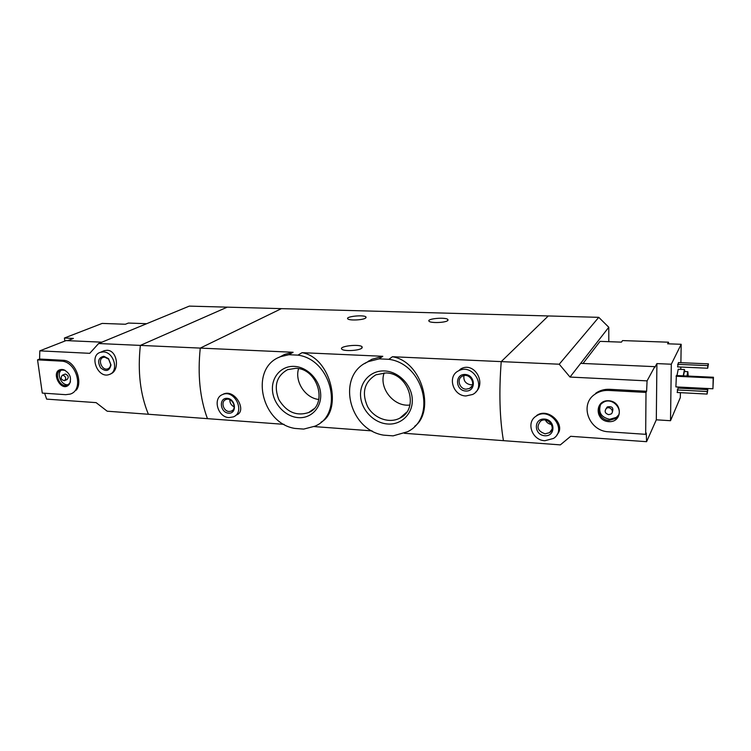 <?xml version="1.0" encoding="UTF-8"?>
<svg xmlns="http://www.w3.org/2000/svg" width="751" height="751" viewBox="0 0 751 751"><rect width="100%" height="100%" fill="white"/><g stroke="black" fill="none" stroke-linecap="round" stroke-linejoin="round"><path stroke-width="1.13" d="M297.922 355.129C331.735 359.569 344.362 414.167 314.988 426.164L303.695 429.093L294.796 428.417C260.606 422.991 249.201 367.248 280.836 356.603L288.882 354.716L297.922 355.129L302.099 352.67L382.785 356.293L371.839 359.297L364.639 363.615M321.015 422.212C342.625 411.069 331.735 357.767 302.099 352.67M288.882 354.716L293.115 352.266L284.685 354.397L278.649 357.551M388.84 359.307C423.808 363.803 437.185 417.603 407.493 431.759L393.102 435.862L383.554 435.139C347.957 429.553 336.129 374.092 368.619 361.531L379.124 358.865L388.84 359.307L392.435 356.725L501.227 361.616L548.286 315.955L227.262 307.15L140.362 345.404C137.546 371.473 140.221 394.425 148.388 414.261L107.186 411.201L96.119 402.63L46.637 399.119L44.619 393.242M414.693 426.286C435.082 411.632 422.597 361.653 392.435 356.725M379.124 358.865L382.785 356.293M387.666 424.005C373.932 423.104 361.381 410.121 360.574 396.096C359.569 382.062 370.712 370.168 384.643 370.956C398.565 371.529 411.679 384.897 412.28 399.25C413.088 413.613 401.4 425.113 387.666 424.005M298.354 417.64C285.568 416.805 273.58 404.282 272.5 390.727C271.242 377.152 281.325 365.653 294.298 366.385C307.253 366.91 319.748 379.799 320.649 393.655C321.747 407.53 311.158 418.683 298.354 417.64M447.634 320.639C445.146 322.799 430.473 323.259 429.065 321.231C426.174 318.668 445.878 316.913 447.915 319.541L447.634 320.639M365.484 318.161C362.564 320.151 349.093 320.686 347.797 318.865C345.047 316.49 364.066 314.519 365.99 316.969L365.484 318.161M293.115 352.266L200.264 348.098L281.418 308.633L200.264 348.098L140.362 345.404C137.546 371.473 140.221 394.425 148.388 414.261L207.454 418.654C199.916 398.368 197.513 374.852 200.264 348.098C197.513 374.852 199.916 398.368 207.454 418.654L284.047 424.343M235.551 415.519L236.499 414.928C247.314 411.407 235.316 388.868 223.591 393.993M404.348 433.289L503.433 440.659C499.65 418.176 498.908 391.825 501.227 361.616L559.242 364.216L598.754 317.335L548.286 315.955L501.227 361.616C498.908 391.825 499.65 418.176 503.433 440.659L560.34 444.883L570.657 436.303L646.583 441.682L646.282 433.055L645.672 434.331L646.001 392.426L608.676 390.426C603.691 390.21 599.232 391.412 595.299 394.012C578.965 404.019 588.775 431.309 608.742 431.806L645.672 434.331M475.552 392.238C486.686 382.888 474.163 361.175 460.767 368.91L458.645 370.787C472.651 362.864 487.136 387.281 472.698 394.463L465.911 395.965C452.815 395.824 447.033 375.988 458.645 370.787M314.087 426.577L372.102 430.896M361.578 348.361C358.311 350.801 343.489 351.402 341.818 349.159C338.401 346.192 359.616 343.742 362.104 346.793L361.578 348.361M465.723 391.027C455.266 390.529 454.599 373.876 465.113 374.467C475.683 374.927 476.247 391.731 465.723 391.027M466.118 389.178C459.368 389.121 456.355 378.917 462.306 376.204C469.563 372.027 477.101 384.737 469.553 388.427L466.118 389.178M472.51 384.662L470.699 384.803C465.564 383.733 463.32 380.673 463.968 375.622M384.165 372.918C378.542 388.042 393.871 407.192 409.915 405.024M385.836 372.947L375.922 374.796C364.282 382.062 361.484 392.651 367.558 406.573C373.97 418.335 389.234 423.874 399.898 418.1C419.865 408.957 408.835 372.956 385.836 372.947M298.588 368.666C294.476 381.574 305.328 398.114 318.809 399.476M295.706 368.319L287.605 369.652C276.518 375.951 273.589 385.92 278.818 399.579C286.497 412.13 296.448 416.448 308.652 412.543C328.337 404.789 317.842 368.29 295.706 368.319M229.027 417.594C217.687 417.359 212.336 398.049 222.69 394.5C234.622 388.999 245.68 412.252 233.364 416.889L229.027 417.594M228.595 413.172C220.015 412.646 218.541 397.72 227.168 398.34C235.823 398.837 237.232 413.885 228.595 413.172M229.13 411.492C223.282 411.379 220.503 401.428 225.816 399.579C232.003 396.688 237.738 408.751 231.336 411.135L229.13 411.492M234.171 406.873C231.233 405.38 229.778 402.987 229.815 399.701M668.672 343.836L668.484 342.203L667.62 343.798L681.185 344.287L671.3 364.216L670.512 420.71L680.312 397.608L680.397 392.66M583.011 363.475L600.058 341.358L621.452 342.137L622.541 340.579L668.484 342.203M670.512 420.71L656.308 419.818L646.583 441.682M654.797 366.648L647.071 380.87L570.009 377.058L580.664 363.371L654.797 366.648L654.788 367.492L656.9 363.597L671.3 364.216M557.101 434.482C566.32 425.47 548.774 406.939 536.777 415.416L536.242 416.073C549.741 406.46 567.559 429.45 553.543 438.424L544.86 440.734C532.008 440.368 525.634 422.24 536.242 416.073M647.071 380.87L646.611 391.271L646.001 392.426M570.009 377.058L559.242 364.216M595.299 394.012L595.909 393.111C599.899 390.398 604.395 389.121 609.399 389.3L646.611 391.271M676.97 375.538L678.237 369.257L684.405 369.539M677.58 366.901L678.444 362.583L708.437 363.86L707.705 368.225L677.58 366.901M677.177 392.491L678.04 388.079L707.836 389.609L707.104 394.068L677.177 392.491M675.891 386.896L676.388 375.519L713.45 377.255L712.924 388.783L675.891 386.896M680.472 388.201L680.49 387.131M680.782 369.37L680.819 367.042M680.885 362.695L681.185 344.287M580.664 363.371L608.779 327.258L598.754 317.335M608.779 327.258L608.798 341.677M686.949 376.007L687.822 371.689L688.235 376.073M687.231 376.026L687.747 373.763L688.029 376.063M683.466 375.847L684.358 371.529L687.785 371.689M683.232 375.838L684.452 369.539L684.931 371.557M707.705 368.225L707.761 365.624L677.618 364.329M707.761 365.624L708.437 363.86M707.104 394.068L707.17 391.506L677.214 389.947M707.17 391.506L707.836 389.609M544.775 435.749C533.792 435.064 533.445 418.279 544.484 419.058C555.58 419.715 555.815 436.65 544.775 435.749M545.104 433.825C537.575 431.121 536.073 426.887 540.589 421.133C547.573 416.073 556.857 428.051 549.516 432.67L545.104 433.825M551.459 424.475C548.699 424.015 546.69 422.56 545.433 420.1M712.924 388.783L713.187 377.997L676.05 376.242M713.187 377.997L713.45 377.255M656.9 363.597L656.308 419.818M608.723 421.649C594.717 420.87 594.595 399.879 608.695 400.743C622.879 401.466 622.823 422.71 608.723 421.649M606.076 408.657L607.296 406.92C612.168 406.047 613.83 407.821 612.281 412.233M608.714 414.674C604.968 413.407 604.189 411.332 606.376 408.422C609.859 405.7 614.769 411.52 611.079 413.998L608.714 414.674M618.402 415.209L616.327 417.387L609.624 419.311C601.232 417.303 598.181 412.496 600.481 404.892M608.986 420.41C599.73 420.222 595.074 407.615 602.546 402.883C612.262 395.411 625.865 411.52 615.698 418.485L608.986 420.41M609.652 341.705L613.069 341.827M609.052 341.686L613.896 341.865M146.67 323.7L128.393 323.052L125.379 324.254L119.7 324.047M64.83 341.076L64.417 338.025L102.164 323.418L117.381 323.963M64.417 338.025L73.42 338.419L67.693 340.663M110.5 373.932C120 370.759 117.522 350.388 107.168 350.276L104.276 350.67L100.493 352.285L103.281 351.928C114.086 351.862 119.259 371.783 109.214 374.524C97.837 378.992 88.58 355.514 100.493 352.285M98.606 343.526L189.299 306.117L227.262 307.15L140.362 345.404L98.606 343.526L89.744 353.327L39.803 350.858L39.596 359.034L37.55 359.86L42.281 393.083L65.675 394.679L70.106 394.115C84.45 390.182 76.602 361.081 61.084 361.118L37.55 359.86M76.236 390.182C83.145 382.006 75.213 360.349 63.093 360.283L39.596 359.034M101.883 342.174L66.06 340.588L39.803 350.858M103.835 356.265L108.519 358.64L110.998 364.967C109.402 371.163 105.938 372.12 100.615 367.83C97.217 361.513 98.287 357.664 103.835 356.265M104.746 357.176L108.623 359.147L110.66 364.366C110.538 366.648 109.58 368.14 107.778 368.844C101.911 371.125 97.161 359.044 103.272 357.363L104.746 357.176M62.23 369.473L63.704 369.736C69.993 373.087 71.899 377.875 69.43 384.099C61.329 394.641 48.843 369.323 62.23 369.473M64.548 374.289L65.534 374.073C68.519 375.584 69.008 377.415 66.999 379.565L64.783 380.541M63.009 375.171C65.994 376.692 66.482 378.523 64.473 380.673C60.991 379.781 60.277 377.978 62.314 375.256L63.009 375.171M68.482 384.54C61.751 386.474 55.715 373.547 61.666 369.914M70.453 381.78L69.683 383.301L67.186 385.207C59.611 388.173 53.218 372.214 61.141 370.046L65.102 370.299M117.222 323.963L120.507 324.075M609.399 389.3L608.676 390.426M63.093 360.283L61.084 361.118M280.836 356.603L284.685 354.397M368.619 361.531L371.839 359.297M447.915 319.541L447.953 320.348M365.99 316.969L366.037 317.701M368.657 360.94L368.694 361.475M469.553 388.427L471.844 386.23M406.591 412.252L399.898 418.1M313.805 408.882L308.652 412.543M222.69 394.5L223.582 393.984M231.336 411.135L232.453 410.44M362.104 346.793L362.17 347.844M549.516 432.67L551.938 429.309M606.376 408.422L607.296 406.92M615.698 418.485L616.327 417.387M108.623 359.147L108.519 358.64M110.66 364.366L110.998 364.967M107.778 368.844L108.491 368.525M62.314 375.256L64.839 374.158M67.186 385.207L68.041 384.822M64.408 370.055L63.704 369.736M69.683 383.301L69.43 384.099"/></g></svg>
